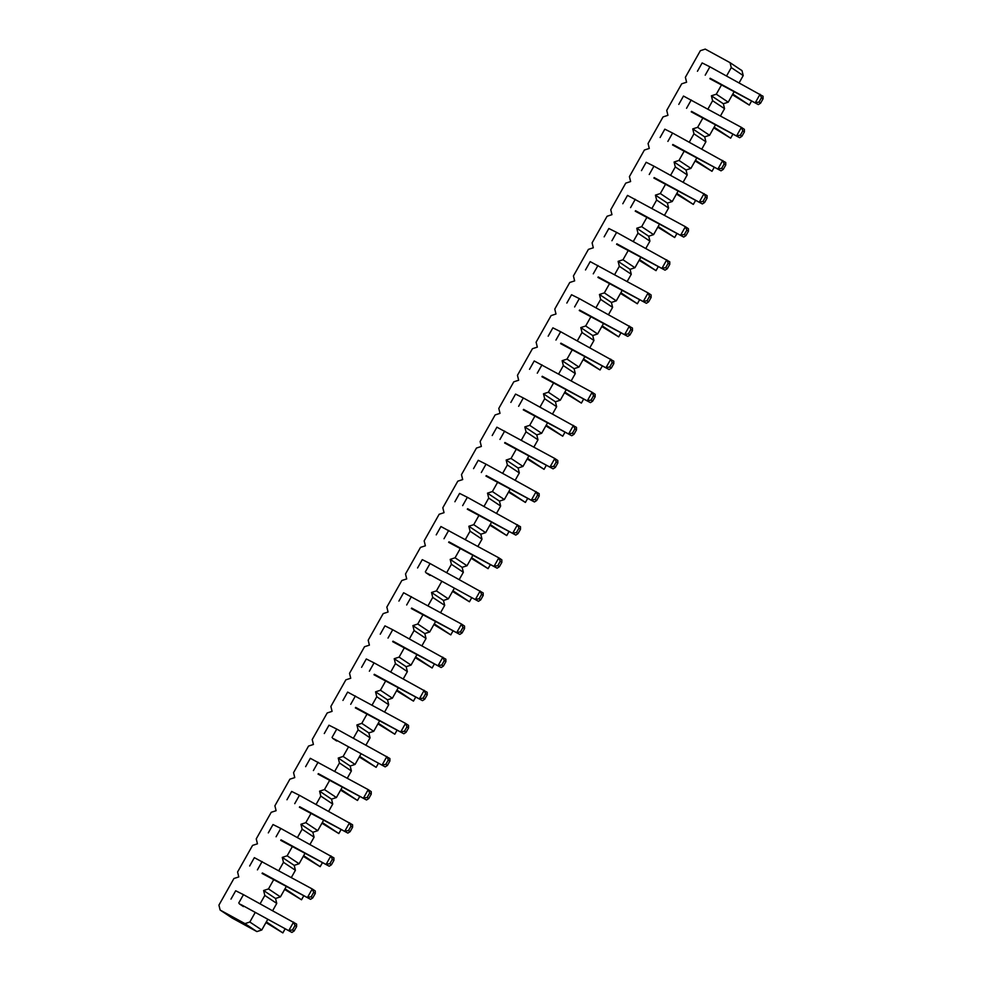 <?xml version="1.0" encoding="UTF-8"?>
<svg xmlns="http://www.w3.org/2000/svg" width="982" height="982" viewBox="0 0 982 982"><rect width="100%" height="100%" fill="white"/><g stroke="black" fill="none" stroke-linecap="round" stroke-linejoin="round"><path stroke-width="1.47" d="M726.582 75.945L731.271 67.611L730.068 62.676L705.248 49.1L700.362 50.696L685.387 77.283L686.59 82.218L681.704 83.814L666.729 110.401L667.932 115.324L663.046 116.919L648.071 143.519L649.274 148.442L644.388 150.037L629.413 176.625L630.616 181.547L625.73 183.143L610.755 209.743L611.958 214.665L607.072 216.261L592.097 242.861L593.3 247.783L588.414 249.379L573.427 275.967L574.642 280.889L569.756 282.485L554.769 309.085L555.984 314.007L551.098 315.603L536.111 342.19L537.326 347.112L532.44 348.708L517.453 375.308L518.668 380.23L513.782 381.826L498.795 408.426L500.01 413.348L495.124 414.944L480.137 441.532L481.352 446.454L476.466 448.05L461.479 474.65L462.694 479.572L457.808 481.168L442.821 507.755L444.036 512.678L439.15 514.273L424.163 540.873L425.378 545.796L420.492 547.391L405.505 573.991L406.72 578.914L401.834 580.509L386.847 607.097L388.062 612.019L383.176 613.615L368.189 640.215L369.392 645.137L364.518 646.733L349.531 673.321L350.734 678.243L345.86 679.839L330.873 706.439L332.076 711.361L327.202 712.957L312.215 739.556L313.418 744.479L308.544 746.074L293.557 772.662L294.76 777.584L289.886 779.18L274.899 805.78L276.102 810.702L271.228 812.298L256.241 838.886L257.444 843.808L252.57 845.404L237.583 872.004L238.786 876.926L233.912 878.522L218.925 905.122L220.128 910.044L244.96 923.62L249.833 922.024L255.259 912.388M220.128 910.044L232.071 918.01L256.891 931.587L261.777 929.991L267.816 919.262M272.677 910.645L276.752 903.403L275.549 898.481L263.618 890.514L264.821 895.437L260.12 903.771M739.139 82.819L743.214 75.577L742.011 70.655L730.068 62.676M720.481 115.925L724.556 108.683L723.353 103.761L728.227 102.165L734.278 91.436M701.823 149.043L705.898 141.801L704.695 136.879L709.569 135.283L715.62 124.554M683.165 182.149L687.24 174.919L686.037 169.996L690.911 168.401L696.962 157.66M664.507 215.267L668.582 208.024L667.379 203.102L672.253 201.506L678.304 190.778M645.849 248.385L649.924 241.142L648.721 236.22L653.595 234.624L659.646 223.884M627.191 281.49L631.266 274.248L630.063 269.326L634.937 267.73L640.988 257.002M608.521 314.608L612.608 307.366L611.405 302.444L616.279 300.848L622.33 290.12M589.863 347.714L593.95 340.484L592.747 335.562L597.621 333.966L603.672 323.225M571.205 380.832L575.292 373.59L574.089 368.667L578.963 367.072L585.014 356.343M552.547 413.95L556.634 406.708L555.431 401.785L560.305 400.19L566.356 389.449M533.889 447.055L537.976 439.813L536.773 434.891L541.647 433.295L547.698 422.567M515.231 480.173L519.318 472.931L518.115 468.009L522.989 466.413L529.04 455.685M496.573 513.279L500.66 506.049L499.445 501.127L504.331 499.531L510.382 488.791M477.915 546.397L482.002 539.155L480.787 534.233L485.673 532.637L491.724 521.908M459.257 579.515L463.344 572.273L462.129 567.351L467.015 565.755L473.066 555.014M440.599 612.621L444.686 605.378L443.471 600.456L448.357 598.86L454.408 588.132M421.941 645.739L426.028 638.496L424.813 633.574L429.699 631.978L435.75 621.25M403.283 678.844L407.37 671.614L406.155 666.692L411.041 665.096L417.092 654.356M384.625 711.962L388.712 704.72L387.497 699.798L392.383 698.202L398.434 687.474M365.967 745.08L370.054 737.838L368.839 732.916L373.725 731.32L379.776 720.579M347.309 778.186L351.396 770.944L350.181 766.021L355.067 764.426L361.118 753.697M328.651 811.304L332.738 804.062L331.523 799.139L336.409 797.544L342.448 786.815M309.993 844.422L314.08 837.18L312.865 832.257L317.751 830.662L323.79 819.921M291.335 877.527L295.41 870.285L294.207 865.363L299.093 863.767L305.132 853.039M275.549 898.481L280.435 896.885L286.474 886.145M280.435 896.885L268.491 888.919L263.618 890.514M268.491 888.919L273.917 879.283M278.778 870.653L283.479 862.319L282.276 857.396L287.149 855.801L292.575 846.165M297.436 837.548L302.137 829.201L300.934 824.279L305.807 822.683L311.233 813.047M316.094 804.43L320.795 796.095L319.592 791.173L324.465 789.577L329.891 779.941M334.752 771.324L339.453 762.977L338.25 758.055L343.123 756.459L348.561 746.823M353.41 738.206L358.111 729.872L356.908 724.949L361.781 723.353L367.219 713.718M372.068 705.088L376.769 696.754L375.566 691.831L380.439 690.236L385.877 680.6M390.726 671.983L395.427 663.636L394.224 658.713L399.097 657.118L404.535 647.482M409.384 638.865L414.085 630.53L412.882 625.608L417.755 624.012L423.193 614.376M428.042 605.759L432.743 597.412L431.54 592.49L436.413 590.894L441.851 581.258M446.7 572.641L451.401 564.306L450.198 559.384L455.071 557.788L460.509 548.152M465.358 539.523L470.059 531.188L468.856 526.266L473.729 524.67L479.167 515.034M484.016 506.417L488.717 498.07L487.514 493.148L492.387 491.552L497.825 481.917M502.674 473.299L507.375 464.965L506.172 460.042L511.045 458.447L516.483 448.811M521.332 440.194L526.033 431.847L524.83 426.925L529.703 425.329L535.141 415.693M539.99 407.076L544.691 398.741L543.488 393.819L548.361 392.223L553.799 382.587M558.648 373.958L563.349 365.623L562.146 360.701L567.019 359.105L572.457 349.469M577.306 340.852L582.007 332.505L580.804 327.583L585.677 325.987L591.115 316.351M595.964 307.734L600.665 299.4L599.462 294.477L604.335 292.882L609.773 283.246M614.634 274.629L619.323 266.282L618.12 261.359L622.993 259.764L628.431 250.128M633.292 241.511L637.981 233.176L636.778 228.254L641.663 226.658L647.089 217.022M651.95 208.393L656.639 200.058L655.436 195.136L660.321 193.54L665.747 183.904M670.608 175.287L675.297 166.94L674.094 162.018L678.979 160.422L684.405 150.786M689.266 142.169L693.955 133.834L692.752 128.912L697.637 127.316L703.063 117.68M707.924 109.063L712.613 100.716L711.41 95.794L716.295 94.198L721.721 84.562M691.218 111.862L739.692 137.726L691.5 111.347M672.56 144.98L721.034 170.831L672.842 144.464M653.902 178.086L702.376 203.949L654.184 177.582M616.586 244.309L665.059 270.173L616.868 243.806M635.244 211.204L683.717 237.067L635.526 210.688M523.296 409.875L571.769 435.738L523.578 409.371M541.954 376.769L590.428 402.632L542.236 376.253M579.27 310.545L627.744 336.396L579.552 310.03M560.612 343.651L609.086 369.514L560.894 343.148M597.928 277.427L646.402 303.291L598.21 276.924M504.638 442.992L553.112 468.856L504.92 442.489M392.677 641.676L441.163 667.527L392.972 641.16M411.335 608.558L459.822 634.421L411.63 608.054M429.993 575.452L425.955 572.752L428.348 573.869L478.48 601.303L430.288 574.936M467.309 509.216L515.795 535.08L467.604 508.713M448.651 542.334L497.137 568.197L448.946 541.818M485.967 476.11L534.453 501.962L486.262 475.595M355.361 707.899L403.848 733.763L355.656 707.384M374.019 674.781L422.505 700.645L374.314 674.278M299.387 807.241L347.873 833.092L299.682 806.725M318.045 774.123L366.532 799.986L318.34 773.62M336.703 741.017L332.665 738.317L335.058 739.434L385.19 766.868L336.998 740.502M262.071 873.464L310.558 899.328L262.366 872.949M280.729 840.347L329.216 866.21L281.024 839.843M709.876 78.744L758.349 104.608L710.158 78.241M243.413 906.582L239.375 903.882L241.768 904.999L291.9 932.434L243.708 906.067M261.777 929.991L249.833 922.024M276.752 903.403L264.821 895.437M256.891 931.587L244.96 923.62M295.41 870.285L283.479 862.319M294.207 865.363L282.276 857.396M299.093 863.767L287.149 855.801M314.08 837.18L302.137 829.201M312.865 832.257L300.934 824.279M317.751 830.662L305.807 822.683M332.738 804.062L320.795 796.095M331.523 799.139L319.592 791.173M336.409 797.544L324.465 789.577M351.396 770.944L339.453 762.977M350.181 766.021L338.25 758.055M355.067 764.426L343.123 756.459M370.054 737.838L358.111 729.872M368.839 732.916L356.908 724.949M373.725 731.32L361.781 723.353M388.712 704.72L376.769 696.754M387.497 699.798L375.566 691.831M392.383 698.202L380.439 690.236M407.37 671.614L395.427 663.636M406.155 666.692L394.224 658.713M411.041 665.096L399.097 657.118M426.028 638.496L414.085 630.53M424.813 633.574L412.882 625.608M429.699 631.978L417.755 624.012M444.686 605.378L432.743 597.412M443.471 600.456L431.54 592.49M448.357 598.86L436.413 590.894M463.344 572.273L451.401 564.306M462.129 567.351L450.198 559.384M467.015 565.755L455.071 557.788M482.002 539.155L470.059 531.188M480.787 534.233L468.856 526.266M485.673 532.637L473.729 524.67M500.66 506.049L488.717 498.07M499.445 501.127L487.514 493.148M504.331 499.531L492.387 491.552M519.318 472.931L507.375 464.965M518.115 468.009L506.172 460.042M522.989 466.413L511.045 458.447M537.976 439.813L526.033 431.847M536.773 434.891L524.83 426.925M541.647 433.295L529.703 425.329M556.634 406.708L544.691 398.741M555.431 401.785L543.488 393.819M560.305 400.19L548.361 392.223M575.292 373.59L563.349 365.623M574.089 368.667L562.146 360.701M578.963 367.072L567.019 359.105M593.95 340.484L582.007 332.505M592.747 335.562L580.804 327.583M597.621 333.966L585.677 325.987M612.608 307.366L600.665 299.4M611.405 302.444L599.462 294.477M616.279 300.848L604.335 292.882M631.266 274.248L619.323 266.282M630.063 269.326L618.12 261.359M634.937 267.73L622.993 259.764M649.924 241.142L637.981 233.176M648.721 236.22L636.778 228.254M653.595 234.624L641.663 226.658M668.582 208.024L656.639 200.058M667.379 203.102L655.436 195.136M672.253 201.506L660.321 193.54M687.24 174.919L675.297 166.94M686.037 169.996L674.094 162.018M690.911 168.401L678.979 160.422M705.898 141.801L693.955 133.834M704.695 136.879L692.752 128.912M709.569 135.283L697.637 127.316M724.556 108.683L712.613 100.716M723.353 103.761L711.41 95.794M728.227 102.165L716.295 94.198M743.214 75.577L731.271 67.611M713.754 127.844L730.645 138.192L714.147 127.169M730.645 138.192L732.977 134.043M695.096 160.962L711.987 171.298L695.489 160.287M711.987 171.298L714.319 167.161M676.438 194.08L693.329 204.416L676.831 193.393M693.329 204.416L695.661 200.279M639.122 260.304L656.013 270.639L639.515 259.616M656.013 270.639L658.345 266.503M657.78 227.186L674.671 237.521L658.173 226.511M674.671 237.521L677.003 233.385M545.832 425.869L562.723 436.204L546.213 425.181M562.723 436.204L565.055 432.068M564.49 392.751L581.381 403.086L564.871 392.076M581.381 403.086L583.713 398.95M601.806 326.527L618.697 336.863L602.199 325.852M618.697 336.863L621.029 332.726M583.148 359.645L600.039 369.981L583.529 358.958M600.039 369.981L602.371 365.844M620.464 293.409L637.355 303.757L620.857 292.734M637.355 303.757L639.687 299.608M527.174 458.975L544.065 469.322L527.555 458.299M544.065 469.322L546.397 465.173M415.226 657.658L432.117 667.993L415.607 656.983M432.117 667.993L434.449 663.857M433.884 624.54L450.775 634.888L434.265 623.865M450.775 634.888L453.107 630.739M452.542 591.434L469.433 601.77L452.923 590.747M469.433 601.77L471.765 597.633M489.858 525.21L506.749 535.546L490.239 524.523M506.749 535.546L509.081 531.409M471.2 558.316L488.091 568.652L471.581 557.641M488.091 568.652L490.423 564.515M508.516 492.092L525.407 502.428L508.897 491.417M525.407 502.428L527.739 498.291M377.91 723.881L394.801 734.217L378.291 723.206M394.801 734.217L397.133 730.08M396.568 690.776L413.459 701.111L396.949 690.088M413.459 701.111L415.791 696.974M321.936 823.223L338.827 833.558L322.317 822.548M338.827 833.558L341.159 829.422M340.594 790.117L357.485 800.453L340.975 789.43M357.485 800.453L359.817 796.304M359.252 756.999L376.143 767.335L359.633 756.312M376.143 767.335L378.475 763.198M284.62 889.447L301.511 899.782L285.001 888.771M301.511 899.782L303.843 895.645M303.278 856.341L320.169 866.676L303.659 855.653M320.169 866.676L322.501 862.54M732.412 94.738L749.303 105.074L732.805 94.051M749.303 105.074L751.635 100.937M265.962 922.564L282.853 932.9L266.343 921.877M282.853 932.9L285.185 928.763M739.692 137.726L741.913 136.289L744.417 131.858L744.393 129.379L741.385 127.365L683.484 96.052L678.783 104.399M721.034 170.831L723.255 169.407L725.759 164.976L725.735 162.496L672.596 133.049L664.826 129.17L660.125 137.505M702.376 203.949L704.597 202.525L707.101 198.094L707.077 195.602L653.938 166.167L646.168 162.275L641.467 170.623M665.059 270.173L667.281 268.749L669.785 264.318L669.761 261.826L616.622 232.39L608.852 228.499L604.151 236.846M683.717 237.067L685.939 235.631L688.443 231.2L688.419 228.72L685.411 226.707L627.51 195.393L622.809 203.74M571.769 435.738L573.991 434.314L576.495 429.883L576.471 427.391L523.332 397.955L515.562 394.077L510.861 402.411M590.428 402.632L592.649 401.196L595.153 396.765L595.129 394.285L592.121 392.272L534.22 360.959L529.519 369.306M627.744 336.396L629.965 334.972L632.469 330.541L632.445 328.062L579.306 298.614L571.536 294.735L566.835 303.07M609.086 369.514L611.307 368.09L613.811 363.659L613.787 361.167L560.648 331.732L552.878 327.841L548.177 336.188M646.402 303.291L648.623 301.855L651.127 297.423L651.103 294.944L648.095 292.931L590.194 261.617L585.493 269.964M553.112 468.856L555.333 467.42L557.837 462.988L557.813 460.509L554.805 458.496L496.904 427.182L492.203 435.529M441.163 667.527L443.385 666.103L445.889 661.672L445.865 659.192L392.726 629.744L384.956 625.865L380.255 634.2M459.822 634.421L462.043 632.985L464.547 628.554L464.523 626.074L461.515 624.061L403.614 592.747L398.913 601.094M478.48 601.303L480.701 599.879L483.205 595.448L483.181 592.956L430.042 563.521L422.272 559.642L417.571 567.977M515.795 535.08L518.017 533.656L520.521 529.224L520.497 526.733L467.358 497.297L459.588 493.406L454.887 501.753M497.137 568.197L499.359 566.761L501.863 562.33L501.839 559.85L498.831 557.837L440.93 526.524L436.229 534.871M534.453 501.962L536.675 500.538L539.179 496.106L539.155 493.627L486.016 464.179L478.246 460.3L473.545 468.635M403.848 733.763L406.069 732.327L408.573 727.895L408.549 725.416L405.541 723.403L347.64 692.089L342.939 700.436M422.505 700.645L424.727 699.221L427.231 694.79L427.207 692.298L374.068 662.862L366.298 658.971L361.597 667.318M347.873 833.092L350.095 831.668L352.587 827.237L352.575 824.757L299.436 795.31L291.666 791.431L286.965 799.765M366.532 799.986L368.753 798.55L371.245 794.119L371.233 791.639L368.225 789.626L310.324 758.313L305.623 766.66M385.19 766.868L387.411 765.444L389.903 761.013L389.891 758.521L336.752 729.086L328.982 725.207L324.281 733.542M310.558 899.328L312.779 897.892L315.271 893.46L315.259 890.981L312.251 888.968L254.35 857.654L249.649 866.001M329.216 866.21L331.437 864.786L333.929 860.355L333.917 857.863L280.778 828.427L273.008 824.536L268.307 832.883M758.349 104.608L760.571 103.184L763.075 98.752L763.051 96.261L709.912 66.825L702.142 62.934L697.441 71.281M291.9 932.434L294.121 931.01L296.613 926.578L296.601 924.087L243.462 894.651L235.692 890.772L230.991 899.107M686.553 108.278L691.254 99.943M741.913 136.289L740.318 135.234L736.684 135.712L741.385 127.365L742.822 130.79L744.417 131.858M667.895 141.396L672.596 133.049M723.255 169.407L721.66 168.339L718.026 168.83L722.727 160.483L724.164 163.908L725.759 164.976M649.237 174.514L653.938 166.167M704.597 202.525L703.002 201.457L699.368 201.936L704.069 193.601L705.506 197.026L707.101 198.094M611.921 240.737L616.622 232.39M667.281 268.749L665.686 267.681L662.052 268.172L666.753 259.825L668.19 263.25L669.785 264.318M630.579 207.619L635.28 199.285M685.939 235.631L684.344 234.563L680.71 235.054L685.411 226.707L686.848 230.132L688.443 231.2M518.631 406.303L523.332 397.955M573.991 434.314L572.396 433.246L568.762 433.737L573.463 425.39L574.9 428.815L576.495 429.883M537.289 373.185L541.99 364.85M592.649 401.196L591.054 400.128L587.42 400.619L592.121 392.272L593.558 395.697L595.153 396.765M574.605 306.961L579.306 298.614M629.965 334.972L628.37 333.905L624.736 334.396L629.437 326.049L630.874 329.473L632.469 330.541M555.947 340.079L560.648 331.732M611.307 368.09L609.712 367.023L606.078 367.501L610.779 359.167L612.216 362.591L613.811 363.659M593.263 273.843L597.964 265.508M648.623 301.855L647.028 300.799L643.394 301.278L648.095 292.931L649.532 296.355L651.127 297.423M499.973 439.408L504.674 431.073M555.333 467.42L553.738 466.364L550.104 466.843L554.805 458.496L556.229 461.921L557.837 462.988M388.025 638.091L392.726 629.744M443.385 666.103L441.79 665.035L438.156 665.526L442.857 657.179L444.281 660.604L445.889 661.672M406.683 604.973L411.384 596.639M462.043 632.985L460.448 631.929L456.814 632.408L461.515 624.061L462.939 627.486L464.547 628.554M425.341 571.868L430.042 563.521M480.701 599.879L479.106 598.811L475.472 599.302L480.173 590.955L481.597 594.38L483.205 595.448M462.657 505.644L467.358 497.297M518.017 533.656L516.422 532.588L512.788 533.066L517.489 524.732L518.913 528.156L520.521 529.224M443.999 538.75L448.7 530.415M499.359 566.761L497.764 565.693L494.13 566.184L498.831 557.837L500.255 561.262L501.863 562.33M481.315 472.526L486.016 464.179M536.675 500.538L535.08 499.47L531.446 499.961L536.147 491.614L537.571 495.038L539.179 496.106M350.709 704.315L355.41 695.98M406.069 732.327L404.474 731.259L400.84 731.75L405.541 723.403L406.965 726.827L408.573 727.895M369.367 671.209L374.068 662.862M424.727 699.221L423.132 698.153L419.498 698.632L424.199 690.297L425.623 693.722L427.231 694.79M294.735 803.657L299.436 795.31M350.095 831.668L348.5 830.6L344.866 831.091L349.567 822.744L350.991 826.169L352.587 827.237M313.393 770.551L318.094 762.204M368.753 798.55L367.158 797.494L363.524 797.973L368.225 789.626L369.649 793.051L371.245 794.119M332.051 737.433L336.752 729.086M387.411 765.444L385.816 764.377L382.182 764.868L386.883 756.521L388.307 759.945L389.903 761.013M257.419 869.88L262.12 861.545M312.779 897.892L311.184 896.824L307.55 897.315L312.251 888.968L313.675 892.393L315.271 893.46M276.077 836.774L280.778 828.427M331.437 864.786L329.842 863.718L326.208 864.197L330.909 855.862L332.333 859.287L333.929 860.355M705.211 75.172L709.912 66.825M760.571 103.184L758.976 102.116L755.342 102.607L760.043 94.26L761.48 97.684L763.075 98.752M238.761 902.998L243.462 894.651M294.121 931.01L292.526 929.942L288.892 930.433L293.593 922.086L295.017 925.51L296.613 926.578M740.318 135.234L742.822 130.79M721.66 168.339L724.164 163.908M703.002 201.457L705.506 197.026M665.686 267.681L668.19 263.25M684.344 234.563L686.848 230.132M572.396 433.246L574.9 428.815M591.054 400.128L593.558 395.697M628.37 333.905L630.874 329.473M609.712 367.023L612.216 362.591M647.028 300.799L649.532 296.355M553.738 466.364L556.229 461.921M441.79 665.035L444.281 660.604M460.448 631.929L462.939 627.486M479.106 598.811L481.597 594.38M516.422 532.588L518.913 528.156M497.764 565.693L500.255 561.262M535.08 499.47L537.571 495.038M404.474 731.259L406.965 726.827M423.132 698.153L425.623 693.722M348.5 830.6L350.991 826.169M367.158 797.494L369.649 793.051M385.816 764.377L388.307 759.945M311.184 896.824L313.675 892.393M329.842 863.718L332.333 859.287M758.976 102.116L761.48 97.684M292.526 929.942L295.017 925.51"/></g></svg>
